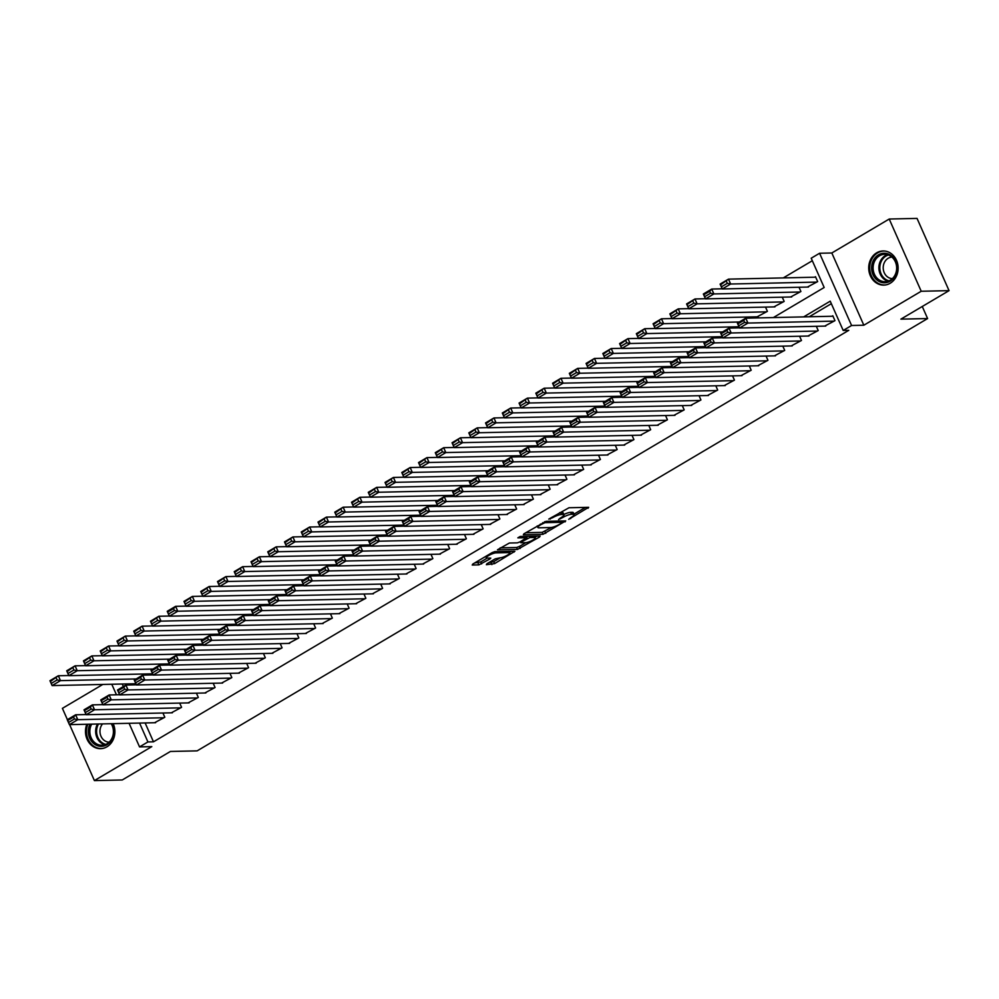 <?xml version="1.0" encoding="UTF-8"?>
<svg xmlns="http://www.w3.org/2000/svg" width="999" height="999" viewBox="0 0 999 999"><rect width="100%" height="100%" fill="white"/><g stroke="black" fill="none" stroke-linecap="round" stroke-linejoin="round"><path stroke-width="1.5" d="M568.718 519.305L588.661 507.317L568.993 507.754L548.776 519.093L552.572 517.719A6.881 1.523 156.1 0 1 561.326 514.522L562.974 514.485A6.881 1.523 156.1 0 1 563.998 514.822A6.881 1.523 156.1 0 1 561.201 517.532L558.553 519.53L562.737 517.494A6.881 1.523 156.1 0 1 571.49 514.298L573.139 514.26A6.881 1.523 156.1 0 1 574.163 514.585A6.881 1.523 156.1 0 1 571.366 517.295L568.718 519.305M86.863 724.25A17.083 14.71 -91.3 0 0 100.562 748.663A17.083 14.71 -91.3 0 0 106.93 746.815A17.083 14.71 -91.3 0 0 113.174 723.663M890.171 283.266A17.083 14.71 -91.3 0 0 897.676 263.898A17.083 14.71 -91.3 0 0 883.054 250.961A17.083 14.71 -91.3 0 0 876.685 252.809A17.083 14.71 -91.3 0 0 869.18 272.178A17.083 14.71 -91.3 0 0 883.815 285.115A17.083 14.71 -91.3 0 0 890.171 283.266M486.913 563.761L486.363 564.71L494.617 563.598L514.897 551.261L494.905 551.598L492.17 552.597L472.764 564.085L472.215 565.034L478.871 564.885L489.922 558.965L490.796 558.116L487.162 558.091A5.744 1.274 156.1 0 1 486.301 557.817A5.744 1.274 156.1 0 1 489.797 554.92A5.744 1.274 156.1 0 1 495.966 552.884L508.916 552.597A5.744 1.274 156.1 0 1 509.777 552.872A5.744 1.274 156.1 0 1 506.281 555.769A5.744 1.274 156.1 0 1 500.112 557.804L495.217 558.853L486.913 563.761M145.13 722.951L153.484 741.82L147.927 741.945L139.548 746.902L129.083 723.301M949.05 290.647L921.215 291.258L889.21 219.031L917.045 218.406L949.05 290.647L900.886 319.143L927.609 318.556L197.14 750.861L170.417 751.46L122.253 779.969L94.405 780.594L151.798 746.628L139.548 746.902M889.21 219.031L831.817 252.984L863.835 325.224L921.215 291.258M863.835 325.224L851.585 325.499L843.206 330.457L830.231 301.174L803.683 316.883M153.484 741.82L848.775 330.332L843.206 330.457M543.031 534.315L565.721 520.891L546.053 521.328L523.901 533.816L523.351 534.765L543.031 534.315L542.157 532.367L551.498 527.472M539.597 536.975L517.457 549.45L497.465 549.787L509.378 543.031L517.357 542.857L520.092 541.858L526.473 537.749L517.844 537.837L520.154 536.475L540.147 536.026L539.597 536.975L539.185 536.051M102.785 684.465L62.4 708.353L67.408 719.667M69.618 724.637L94.405 780.594M824.699 326.111L834.964 320.642L832.804 315.759L831.967 316.258M807.954 336.026L818.206 330.557L816.32 326.298M791.196 345.941L801.46 340.472L799.575 336.213M774.437 355.856L784.702 350.387L782.816 346.129M757.692 365.771L767.944 360.302L766.058 356.044M740.933 375.699L751.198 370.217L749.312 365.959M724.175 385.614L734.44 380.132L732.554 375.886M707.429 395.529L717.682 390.047L715.808 385.801M690.671 405.444L700.936 399.962L699.05 395.716M673.913 415.359L684.178 409.877L682.292 405.631M657.167 425.274L667.419 419.792L665.546 415.547M640.409 435.189L650.674 429.707L648.788 425.462M623.651 445.104L633.915 439.622L632.03 435.377M606.905 455.02L617.157 449.538L615.284 445.292M590.147 464.935L600.411 459.453L598.526 455.207M573.389 474.85L583.653 469.368L581.768 465.122M556.643 484.765L566.908 479.283L565.022 475.037M539.885 494.68L550.149 489.198L548.264 484.952M523.126 504.595L533.391 499.113L531.505 494.867M506.381 514.51L516.645 509.028L514.76 504.782M489.622 524.425L499.887 518.943L498.002 514.697M472.877 534.34L483.129 528.858L481.243 524.612M456.118 544.255L466.383 538.773L464.498 534.527M439.36 554.17L449.625 548.701L447.739 544.443M422.614 564.085L432.867 558.616L430.981 554.358M405.856 574L416.121 568.531L414.235 564.273M389.098 583.916L399.363 578.446L397.477 574.188M372.352 593.831L382.605 588.361L380.731 584.103M355.594 603.746L365.859 598.276L363.973 594.018M338.836 613.661L349.101 608.191L347.215 603.933M322.09 623.576L332.342 618.106L330.469 613.848M305.332 633.491L315.597 628.021L313.711 623.763M288.574 643.406L298.838 637.936L296.953 633.678M271.828 653.321L282.08 647.851L280.207 643.593M255.07 663.236L265.334 657.767L263.449 653.508M238.311 673.164L248.576 667.682L246.691 663.423M221.566 683.079L231.83 677.597L229.945 673.351M204.807 692.994L215.072 687.512L213.187 683.266M188.049 702.909L198.314 697.427L196.428 693.181M171.304 712.824L181.568 707.342L179.683 703.096M831.343 303.684L809.24 316.758M162.924 713.011L164.81 717.257L154.545 722.739M812.312 260.739L783.291 277.909M127.822 683.903L128.309 685.002M807.404 287.075L817.657 281.593L815.496 276.711L814.66 277.21M799.025 287.262L800.911 291.508L790.646 296.99M782.267 297.178L784.153 301.423L773.888 306.905M765.521 307.093L767.394 311.338L757.142 316.82M748.763 317.008L749.25 318.107M732.005 326.923L732.492 328.022M715.259 336.838L715.746 337.937M698.501 346.753L698.988 347.852M681.743 356.668L682.23 357.767M664.997 366.583L665.484 367.682M648.239 376.498L648.726 377.597M631.48 386.413L631.967 387.512M614.735 396.328L615.222 397.427M597.976 406.243L598.463 407.342M581.218 416.158L581.705 417.257M564.472 426.073L564.959 427.172M547.714 435.989L548.201 437.087M530.956 445.904L531.443 447.003M514.21 455.819L514.697 456.918M497.452 465.734L497.939 466.833M480.694 475.649L481.181 476.748M463.948 485.564L464.435 486.663M447.19 495.479L447.677 496.578M430.444 505.394L430.919 506.493M413.686 515.309L414.173 516.408M396.928 525.224L397.415 526.323M380.182 535.139L380.669 536.238M363.424 545.054L363.911 546.153M346.665 554.982L347.153 556.068M329.92 564.897L330.407 565.983M313.162 574.812L313.649 575.899M296.403 584.727L296.89 585.826M279.658 594.642L280.145 595.741M262.899 604.557L263.386 605.656M246.141 614.472L246.628 615.571M229.395 624.387L229.882 625.486M212.637 634.303L213.124 635.401M195.879 644.218L196.366 645.317M179.133 654.133L179.62 655.232M162.375 664.048L162.862 665.147M145.617 673.963L146.104 675.062M927.609 318.556L922.264 306.493M773.388 317.557L824.175 287.5L811.2 258.217L819.58 253.259L851.585 325.499M831.817 252.984L819.58 253.259M116.458 694.804L111.788 684.265M139.56 723.076L147.927 741.945M122.253 684.028L123.376 686.538M574.163 514.585L573.289 512.637A6.881 1.523 156.1 0 0 572.265 512.312L573.139 514.26M563.848 514.485A6.881 1.523 156.1 0 1 570.629 512.35L572.265 512.312M563.998 514.822L563.124 512.862A6.881 1.523 156.1 0 0 562.1 512.537L562.974 514.485M559.652 512.649A6.881 1.523 156.1 0 1 560.464 512.574L562.1 512.537M573.975 514.16L585.426 507.38M525.724 532.742L542.157 532.367M561.825 522.939L562.212 522.277L544.942 522.664L540.646 524.775A6.881 1.523 156.1 0 0 537.862 527.484A6.881 1.523 156.1 0 0 538.886 527.809L550.686 527.547A6.881 1.523 156.1 0 0 559.44 524.35L561.825 522.939M536.913 536.101L535.052 537.2M525.824 542.657L519.33 546.503L520.192 548.463M500.149 547.877L516.595 547.502L519.33 546.503M525.636 542.669A5.744 1.274 156.1 0 0 531.805 540.634A5.744 1.274 156.1 0 0 535.289 537.737A5.744 1.274 156.1 0 0 534.428 537.462L529.87 537.562L521.615 541.82L521.066 542.769L525.636 542.669M526.798 536.326L527.135 538.561M474.575 562.999L480.744 561.925L487.237 558.091M488.736 562.687L493.756 561.638L500.249 557.804M509.527 552.31L511.338 551.236M815.708 277.185L728.483 279.133L730.644 284.016L816.82 282.093M808.441 287.05L722.265 288.973L720.104 284.091L728.483 279.133L720.566 284.84L721.428 286.8L727.297 283.329L726.423 281.368M727.297 283.329L730.644 284.016L722.265 288.973L721.428 286.8M720.566 284.84L720.104 284.091M825.748 326.086L739.572 328.022L737.412 323.139L745.778 318.182L747.951 323.064L739.572 328.022L738.736 325.836L744.592 322.377L743.731 320.417L737.861 323.888L738.736 325.836M833.016 316.233L745.778 318.182L743.731 320.417M834.128 321.129L747.951 323.064L744.592 322.377M737.412 323.139L737.861 323.888M878.483 254.845A14.785 12.725 88.7 0 1 895.628 261.326A14.785 12.725 88.7 0 1 890.159 281.194A14.785 12.725 88.7 0 1 873.014 274.713A14.785 12.725 88.7 0 1 878.483 254.845M890.284 280.207A13.686 11.788 -91.3 0 0 896.29 264.685A13.686 11.788 -91.3 0 0 884.577 254.32A13.686 11.788 -91.3 0 0 879.47 255.806A13.686 11.788 -91.3 0 0 873.463 271.316A13.686 11.788 -91.3 0 0 885.189 281.681A13.686 11.788 -91.3 0 0 890.284 280.207M892.382 278.609A10.777 9.278 88.7 0 1 883.453 270.254A10.777 9.278 88.7 0 1 888.223 258.229A10.777 9.278 88.7 0 1 891.907 257.08M885.052 251.074A16.971 14.61 -91.3 0 0 883.94 251.049A16.971 14.61 -91.3 0 0 877.621 252.884A16.971 14.61 -91.3 0 0 870.166 272.128A16.971 14.61 -91.3 0 0 884.702 284.977A16.971 14.61 -91.3 0 0 885.801 284.915M111.801 723.688A14.785 12.725 88.7 0 1 110.065 742.095A14.785 12.725 88.7 0 1 94.206 743.955A14.785 12.725 88.7 0 1 90.01 724.175M91.683 724.138A13.686 11.788 -91.3 0 0 95.267 743.019A13.686 11.788 -91.3 0 0 101.935 745.242A13.686 11.788 -91.3 0 0 112.175 737.749A13.686 11.788 -91.3 0 0 111.239 723.701M109.141 742.157A10.777 9.278 88.7 0 1 104.221 740.409A10.777 9.278 88.7 0 1 102.522 723.9M87.862 724.225A16.971 14.61 -91.3 0 0 93.182 745.791A16.971 14.61 -91.3 0 0 101.461 748.538A16.971 14.61 -91.3 0 0 102.56 748.463M722.202 288.811L711.725 289.048L713.885 293.931L800.074 292.008M791.695 296.965L705.519 298.888L703.346 294.006L711.725 289.048L709.677 291.296L703.808 294.755L704.67 296.715L710.539 293.244L709.677 291.296M710.539 293.244L713.885 293.931L705.519 298.888L704.67 296.715M703.808 294.755L703.346 294.006M705.444 298.726L694.979 298.963L697.14 303.846L783.316 301.923M774.937 306.88L688.761 308.803L686.6 303.921L694.979 298.963L687.05 304.67L687.924 306.631L693.781 303.159L692.919 301.211M693.781 303.159L697.14 303.846L688.761 308.803L687.924 306.631M687.05 304.67L686.6 303.921M688.686 308.641L678.221 308.878L680.381 313.761L766.558 311.838M758.191 316.795L672.002 318.718L669.842 313.836L678.221 308.878L670.304 314.585L671.166 316.546L677.035 313.074L676.161 311.126M677.035 313.074L680.381 313.761L672.002 318.718L671.166 316.546M670.304 314.585L669.842 313.836M671.94 318.556L661.463 318.793L663.623 323.676L739.347 321.99M739.01 326.76L655.257 328.634L653.084 323.751L661.463 318.793L653.546 324.513L654.407 326.461L660.277 322.989L659.415 321.041M660.277 322.989L663.623 323.676L655.257 328.634L654.407 326.461M653.546 324.513L653.084 323.751M808.99 336.014L722.814 337.937L720.654 333.054L729.033 328.097L731.193 332.979L722.814 337.937L721.977 335.751L727.834 332.292L726.972 330.332L721.116 333.803L721.977 335.751M739.497 327.859L729.033 328.097L726.972 330.332M817.369 331.044L731.193 332.979L727.834 332.292M720.654 333.054L721.116 333.803M792.244 345.929L706.068 347.852L703.895 342.969L712.275 338.012L714.435 342.894L706.068 347.852L705.219 345.679L711.088 342.207L710.227 340.247L704.357 343.718L705.219 345.679M722.752 337.774L712.275 338.012L710.227 340.247M800.624 340.971L714.435 342.894L711.088 342.207M703.895 342.969L704.357 343.718M775.486 355.844L689.31 357.767L687.15 352.884L695.516 347.927L697.689 352.809L689.31 357.767L688.473 355.594L694.33 352.123L693.468 350.162L687.599 353.634L688.473 355.594M705.993 347.689L695.516 347.927L693.468 350.162M783.865 350.886L697.689 352.809L694.33 352.123M687.15 352.884L687.599 353.634M758.728 365.759L672.552 367.682L670.391 362.799L678.771 357.842L680.931 362.724L672.552 367.682L671.715 365.509L677.584 362.038L676.71 360.077L670.853 363.549L671.715 365.509M689.235 357.605L678.771 357.842L676.71 360.077M767.107 360.801L680.931 362.724L677.584 362.038M670.391 362.799L670.853 363.549M655.182 328.484L644.717 328.708L646.877 333.591L722.602 331.905M722.265 336.675L638.498 338.549L636.338 333.666L644.717 328.708L636.788 334.428L637.662 336.376L643.518 332.904L642.657 330.956M643.518 332.904L646.877 333.591L638.498 338.549L637.662 336.376M636.788 334.428L636.338 333.666M741.982 375.674L655.806 377.597L653.633 372.714L662.012 367.757L664.173 372.639L655.806 377.597L654.957 375.424L660.826 371.953L659.964 369.992L654.095 373.464L654.957 375.424M672.489 367.52L662.012 367.757L659.964 369.992M750.361 370.716L664.173 372.639L660.826 371.953M653.633 372.714L654.095 373.464M638.423 338.399L627.959 338.624L630.119 343.506L705.843 341.82M705.506 346.591L621.74 348.464L619.58 343.581L627.959 338.624L620.042 344.343L620.903 346.291L626.773 342.819L625.898 340.871M626.773 342.819L630.119 343.506L621.74 348.464L620.903 346.291M620.042 344.343L619.58 343.581M725.224 385.589L639.048 387.512L636.887 382.629L645.267 377.672L647.427 382.555L639.048 387.512L638.211 385.339L644.068 381.868L643.206 379.907L637.337 383.379L638.211 385.339M655.731 377.435L645.267 377.672L643.206 379.907M733.603 380.631L647.427 382.555L644.068 381.868M636.887 382.629L637.337 383.379M621.678 348.314L611.201 348.539L613.374 353.421L689.098 351.735M688.748 356.506L604.994 358.379L602.822 353.496L611.201 348.539L603.284 354.258L604.145 356.206L610.014 352.734L609.153 350.786M610.014 352.734L613.374 353.421L604.994 358.379L604.145 356.206M603.284 354.258L602.822 353.496M708.466 395.504L622.29 397.427L620.129 392.545L628.508 387.587L630.669 392.47L622.29 397.427L621.453 395.254L627.322 391.783L626.448 389.822L620.591 393.294L621.453 395.254M638.973 387.35L628.508 387.587L626.448 389.822M716.845 390.547L630.669 392.47L627.322 391.783M620.129 392.545L620.591 393.294M604.919 358.229L594.455 358.454L596.615 363.336L672.339 361.65M672.002 366.421L588.236 368.294L586.076 363.411L594.455 358.454L586.538 364.173L587.4 366.121L593.256 362.649L592.395 360.701M593.256 362.649L596.615 363.336L588.236 368.294L587.4 366.121M586.538 364.173L586.076 363.411M691.72 405.419L605.544 407.342L603.371 402.46L611.75 397.502L613.91 402.385L605.544 407.342L604.695 405.169L610.564 401.698L609.702 399.737L603.833 403.209L604.695 405.169M622.227 397.265L611.75 397.502L609.702 399.737M700.099 400.462L613.91 402.385L610.564 401.698M603.371 402.46L603.833 403.209M588.161 368.144L577.697 368.369L579.857 373.251L655.581 371.566M655.244 376.336L571.478 378.209L569.318 373.326L577.697 368.369L569.78 374.088L570.641 376.036L576.51 372.565L575.636 370.617M576.51 372.565L579.857 373.251L571.478 378.209L570.641 376.036M569.78 374.088L569.318 373.326M571.416 378.059L560.938 378.284L563.111 383.166L638.836 381.481M638.486 386.251L554.732 388.124L552.572 383.241L560.938 378.284L553.021 384.003L553.883 385.951L559.752 382.48L558.891 380.532M559.752 382.48L563.111 383.166L554.732 388.124L553.883 385.951M553.021 384.003L552.572 383.241M554.657 387.974L544.193 388.199L546.353 393.082L622.077 391.396M621.74 396.166L537.974 398.039L535.814 393.156L544.193 388.199L536.276 393.918L537.137 395.866L542.994 392.395L542.132 390.447M542.994 392.395L546.353 393.082L537.974 398.039L537.137 395.866M536.276 393.918L535.814 393.156M537.912 397.889L527.435 398.114L529.595 402.997L605.319 401.311M604.982 406.081L521.216 407.954L519.055 403.072L527.435 398.114L519.517 403.833L520.379 405.781L526.248 402.31L525.374 400.362M526.248 402.31L529.595 402.997L521.216 407.954L520.379 405.781M519.517 403.833L519.055 403.072M521.153 407.804L510.676 408.042L512.849 412.912L588.573 411.226M588.224 416.009L504.47 417.869L502.31 412.999L510.676 408.042L502.759 413.748L503.633 415.696L509.49 412.225L508.628 410.277M509.49 412.225L512.849 412.912L504.47 417.869L503.633 415.696M502.759 413.748L502.31 412.999M504.395 417.719L493.931 417.957L496.091 422.827L571.815 421.141M571.478 425.924L487.712 427.784L485.551 422.914L493.931 417.957L486.014 423.663L486.875 425.611L492.732 422.14L491.87 420.192M492.732 422.14L496.091 422.827L487.712 427.784L486.875 425.611M486.014 423.663L485.551 422.914M487.649 427.634L477.172 427.872L479.333 432.742L555.057 431.056M554.72 435.839L470.954 437.699L468.793 432.829L477.172 427.872L469.255 433.578L470.117 435.527L475.986 432.055L475.124 430.107M475.986 432.055L479.333 432.742L470.954 437.699L470.117 435.527M469.255 433.578L468.793 432.829M470.891 437.55L460.414 437.787L462.587 442.657L538.311 440.971M537.962 445.754L454.208 447.614L452.048 442.744L460.414 437.787L452.497 443.494L453.371 445.442L459.228 441.97L458.366 440.022M459.228 441.97L462.587 442.657L454.208 447.614L453.371 445.442M452.497 443.494L452.048 442.744M454.133 447.465L443.668 447.702L445.829 452.572L521.553 450.886M521.216 455.669L437.45 457.542L435.289 452.659L443.668 447.702L435.751 453.409L436.613 455.357L442.47 451.885L441.608 449.937M442.47 451.885L445.829 452.572L437.45 457.542L436.613 455.357M435.751 453.409L435.289 452.659M437.387 457.38L426.91 457.617L429.071 462.5L504.795 460.801M504.458 465.584L420.704 467.457L418.531 462.574L426.91 457.617L418.993 463.324L419.855 465.272L425.724 461.8L424.862 459.852M425.724 461.8L429.071 462.5L420.704 467.457L419.855 465.272M418.993 463.324L418.531 462.574M420.629 467.295L410.152 467.532L412.325 472.415L488.049 470.716M487.712 475.499L403.946 477.372L401.785 472.49L410.152 467.532L402.235 473.239L403.109 475.187L408.966 471.715L408.104 469.767M408.966 471.715L412.325 472.415L403.946 477.372L403.109 475.187M402.235 473.239L401.785 472.49M403.871 477.21L393.406 477.447L395.567 482.33L471.291 480.631M470.954 485.414L387.187 487.287L385.027 482.405L393.406 477.447L385.489 483.154L386.351 485.102L392.22 481.63L391.346 479.682M392.22 481.63L395.567 482.33L387.187 487.287L386.351 485.102M385.489 483.154L385.027 482.405M674.962 415.334L588.786 417.257L586.625 412.375L595.004 407.417L597.165 412.3L588.786 417.257L587.949 415.084L593.806 411.613L592.944 409.652L587.075 413.124L587.949 415.084M605.469 407.18L595.004 407.417L592.944 409.652M683.341 410.377L597.165 412.3L593.806 411.613M586.625 412.375L587.075 413.124M658.216 425.249L572.027 427.172L569.867 422.29L578.246 417.332L580.407 422.215L572.027 427.172L571.191 425L577.06 421.528L576.186 419.58L570.329 423.039L571.191 425M588.711 417.095L578.246 417.332L576.186 419.58M666.583 420.292L580.407 422.215L577.06 421.528M569.867 422.29L570.329 423.039M641.458 435.164L555.282 437.087L553.109 432.205L561.488 427.247L563.648 432.13L555.282 437.087L554.433 434.915L560.302 431.443L559.44 429.495L553.571 432.954L554.433 434.915M571.965 427.01L561.488 427.247L559.44 429.495M649.837 430.207L563.648 432.13L560.302 431.443M553.109 432.205L553.571 432.954M624.7 445.079L538.523 447.003L536.363 442.12L544.742 437.162L546.903 442.045L538.523 447.003L537.687 444.83L543.543 441.358L542.682 439.41L536.813 442.882L537.687 444.83M555.207 436.925L544.742 437.162L542.682 439.41M633.079 440.122L546.903 442.045L543.543 441.358M536.363 442.12L536.813 442.882M607.954 454.995L521.765 456.918L519.605 452.035L527.984 447.077L530.144 451.96L521.765 456.918L520.929 454.745L526.798 451.273L525.924 449.325L520.067 452.797L520.929 454.745M538.449 446.853L527.984 447.077L525.924 449.325M616.321 450.037L530.144 451.96L526.798 451.273M519.605 452.035L520.067 452.797M591.196 464.91L505.019 466.833L502.847 461.95L511.226 456.993L513.399 461.875L505.019 466.833L504.17 464.66L510.039 461.188L509.178 459.24L503.309 462.712L504.17 464.66M521.703 456.768L511.226 456.993L509.178 459.24M599.575 459.952L513.399 461.875L510.039 461.188M502.847 461.95L503.309 462.712M574.437 474.825L488.261 476.748L486.101 471.865L494.48 466.908L496.64 471.79L488.261 476.748L487.425 474.575L493.281 471.103L492.42 469.155L486.563 472.627L487.425 474.575M504.945 466.683L494.48 466.908L492.42 469.155M582.817 469.867L496.64 471.79L493.281 471.103M486.101 471.865L486.563 472.627M557.692 484.74L471.503 486.663L469.343 481.78L477.722 476.823L479.882 481.705L471.503 486.663L470.666 484.49L476.535 481.019L475.661 479.07L469.805 482.542L470.666 484.49M488.186 476.598L477.722 476.823L475.661 479.07M566.058 479.782L479.882 481.705L476.535 481.019M469.343 481.78L469.805 482.542M540.934 494.655L454.757 496.578L452.597 491.695L460.964 486.738L463.136 491.62L454.757 496.578L453.908 494.405L459.777 490.934L458.916 488.986L453.047 492.457L453.908 494.405M471.441 486.513L460.964 486.738L458.916 488.986M549.313 489.697L463.136 491.62L459.777 490.934M452.597 491.695L453.047 492.457M524.175 504.57L437.999 506.493L435.839 501.61L444.218 496.653L446.378 501.535L437.999 506.493L437.162 504.32L443.019 500.849L442.157 498.901L436.301 502.372L437.162 504.32M454.682 496.428L444.218 496.653L442.157 498.901M532.554 499.612L446.378 501.535L443.019 500.849M435.839 501.61L436.301 502.372M507.43 514.485L421.241 516.408L419.081 511.525L427.46 506.568L429.62 511.451L421.241 516.408L420.404 514.235L426.273 510.764L425.399 508.816L419.543 512.287L420.404 514.235M437.937 506.343L427.46 506.568L425.399 508.816M515.796 509.527L429.62 511.451L426.273 510.764M419.081 511.525L419.543 512.287M490.671 524.4L404.495 526.323L402.335 521.441L410.701 516.483L412.874 521.366L404.495 526.323L403.658 524.15L409.515 520.679L408.653 518.731L402.784 522.202L403.658 524.15M421.178 516.258L410.701 516.483L408.653 518.731M499.05 519.443L412.874 521.366L409.515 520.679M402.335 521.441L402.784 522.202M387.125 487.125L376.648 487.362L378.808 492.245L454.533 490.546M454.195 495.329L370.442 497.202L368.269 492.32L376.648 487.362L368.731 493.069L369.593 495.017L375.462 491.558L374.6 489.597M375.462 491.558L378.808 492.245L370.442 497.202L369.593 495.017M368.731 493.069L368.269 492.32M370.367 497.04L359.902 497.277L362.063 502.16L437.787 500.462M437.45 505.244L353.683 507.117L351.523 502.235L359.902 497.277L351.973 502.984L352.847 504.932L358.703 501.473L357.842 499.512M358.703 501.473L362.063 502.16L353.683 507.117L352.847 504.932M351.973 502.984L351.523 502.235M353.609 506.955L343.144 507.192L345.304 512.075L421.029 510.377M420.691 515.159L336.925 517.032L334.765 512.15L343.144 507.192L335.227 512.899L336.089 514.847L341.958 511.388L341.084 509.428M341.958 511.388L345.304 512.075L336.925 517.032L336.089 514.847M335.227 512.899L334.765 512.15M336.863 516.87L326.386 517.107L328.546 521.99L404.27 520.292M403.933 525.074L320.179 526.948L318.007 522.065L326.386 517.107L318.469 522.814L319.33 524.775L325.199 521.303L324.338 519.343M325.199 521.303L328.546 521.99L320.179 526.948L319.33 524.775M318.469 522.814L318.007 522.065M473.913 534.315L387.737 536.238L385.577 531.368L393.956 526.411L396.116 531.281L387.737 536.238L386.9 534.065L392.757 530.594L391.895 528.646L386.039 532.117L386.9 534.065M404.42 526.173L393.956 526.411L391.895 528.646M482.292 529.358L396.116 531.281L392.757 530.594M385.577 531.368L386.039 532.117M457.167 544.23L370.979 546.153L368.818 541.283L377.197 536.326L379.358 541.196L370.979 546.153L370.142 543.98L376.011 540.509L375.149 538.561L369.28 542.032L370.142 543.98M387.674 536.088L377.197 536.326L375.149 538.561M465.546 539.273L379.358 541.196L376.011 540.509M368.818 541.283L369.28 542.032M440.409 554.145L354.233 556.068L352.073 551.198L360.439 546.241L362.612 551.111L354.233 556.068L353.396 553.896L359.253 550.424L358.391 548.476L352.522 551.947L353.396 553.896M370.916 546.003L360.439 546.241L358.391 548.476M448.788 549.188L362.612 551.111L359.253 550.424M352.073 551.198L352.522 551.947M423.651 564.06L337.475 565.983L335.314 561.113L343.693 556.156L345.854 561.026L337.475 565.983L336.638 563.811L342.507 560.339L341.633 558.391L335.776 561.863L336.638 563.811M354.158 555.919L343.693 556.156L341.633 558.391M432.03 559.103L345.854 561.026L342.507 560.339M335.314 561.113L335.776 561.863M320.105 526.785L309.64 527.022L311.8 531.905L387.525 530.207M387.187 534.989L303.421 536.863L301.261 531.98L309.64 527.022L301.71 532.729L302.585 534.69L308.441 531.218L307.58 529.258M308.441 531.218L311.8 531.905L303.421 536.863L302.585 534.69M301.71 532.729L301.261 531.98M406.905 573.975L320.729 575.899L318.556 571.028L326.935 566.071L329.096 570.941L320.729 575.899L319.88 573.726L325.749 570.254L324.887 568.306L319.018 571.778L319.88 573.726M337.412 565.834L326.935 566.071L324.887 568.306M415.284 569.018L329.096 570.941L325.749 570.254M318.556 571.028L319.018 571.778M303.346 536.7L292.882 536.938L295.042 541.82L370.766 540.122M370.429 544.905L286.663 546.778L284.503 541.895L292.882 536.938L284.965 542.644L285.826 544.605L291.696 541.133L290.821 539.173M291.696 541.133L295.042 541.82L286.663 546.778L285.826 544.605M284.965 542.644L284.503 541.895M390.147 583.891L303.971 585.826L301.81 580.943L310.19 575.986L312.35 580.869L303.971 585.826L303.134 583.641L308.991 580.169L308.129 578.221L302.26 581.693L303.134 583.641M320.654 575.749L310.19 575.986L308.129 578.221M398.526 578.933L312.35 580.869L308.991 580.169M301.81 580.943L302.26 581.693M286.601 546.615L276.124 546.853L278.284 551.735L354.021 550.037M353.671 554.82L269.917 556.693L267.744 551.81L276.124 546.853L268.207 552.559L269.068 554.52L274.937 551.048L274.076 549.088M274.937 551.048L278.284 551.735L269.917 556.693L269.068 554.52M268.207 552.559L267.744 551.81M373.389 593.806L287.213 595.741L285.052 590.859L293.431 585.901L295.592 590.784L287.213 595.741L286.376 593.556L292.245 590.084L291.371 588.136L285.514 591.608L286.376 593.556M303.896 585.664L293.431 585.901L291.371 588.136M381.768 588.848L295.592 590.784L292.245 590.084M285.052 590.859L285.514 591.608M269.842 556.53L259.378 556.768L261.538 561.65L337.262 559.952M336.925 564.735L253.159 566.608L250.999 561.725L259.378 556.768L251.448 562.474L252.322 564.435L258.179 560.963L257.317 559.003M258.179 560.963L261.538 561.65L253.159 566.608L252.322 564.435M251.448 562.474L250.999 561.725M356.643 603.721L270.467 605.656L268.294 600.774L276.673 595.816L278.833 600.699L270.467 605.656L269.618 603.471L275.487 599.999L274.625 598.051L268.756 601.523L269.618 603.471M287.15 595.579L276.673 595.816L274.625 598.051M365.022 598.763L278.833 600.699L275.487 599.999M268.294 600.774L268.756 601.523M253.084 566.445L242.62 566.683L244.78 571.565L320.504 569.867M320.167 574.65L236.401 576.523L234.241 571.64L242.62 566.683L234.703 572.39L235.564 574.35L241.433 570.879L240.559 568.918M241.433 570.879L244.78 571.565L236.401 576.523L235.564 574.35M234.703 572.39L234.241 571.64M339.885 613.636L253.709 615.571L251.548 610.689L259.927 605.731L262.088 610.614L253.709 615.571L252.872 613.386L258.729 609.927L257.867 607.966L251.998 611.438L252.872 613.386M270.392 605.494L259.927 605.731L257.867 607.966M348.264 608.678L262.088 610.614L258.729 609.927M251.548 610.689L251.998 611.438M236.338 576.361L225.861 576.598L228.034 581.48L303.758 579.782M303.409 584.565L219.655 586.438L217.495 581.555L225.861 576.598L217.944 582.305L218.806 584.265L224.675 580.794L223.813 578.833M224.675 580.794L228.034 581.48L219.655 586.438L218.806 584.265M217.944 582.305L217.495 581.555M323.139 623.551L236.95 625.486L234.79 620.604L243.169 615.646L245.329 620.529L236.95 625.486L236.114 623.301L241.983 619.842L241.109 617.882L235.252 621.353L236.114 623.301M253.634 615.409L243.169 615.646L241.109 617.882M331.506 618.593L245.329 620.529L241.983 619.842M234.79 620.604L235.252 621.353M219.58 586.276L209.116 586.513L211.276 591.396L287 589.697M286.663 594.48L202.897 596.353L200.737 591.47L209.116 586.513L201.199 592.22L202.06 594.18L207.917 590.709L207.055 588.761M207.917 590.709L211.276 591.396L202.897 596.353L202.06 594.18M201.199 592.22L200.737 591.47M306.381 633.478L220.205 635.401L218.032 630.519L226.411 625.561L228.571 630.444L220.205 635.401L219.355 633.216L225.225 629.757L224.363 627.797L218.494 631.268L219.355 633.216M236.888 625.324L226.411 625.561L224.363 627.797M314.76 628.508L228.571 630.444L225.225 629.757M218.032 630.519L218.494 631.268M202.822 596.191L192.357 596.428L194.518 601.311L270.242 599.625M269.905 604.395L186.139 606.268L183.978 601.386L192.357 596.428L184.44 602.135L185.302 604.095L191.171 600.624L190.297 598.676M191.171 600.624L194.518 601.311L186.139 606.268L185.302 604.095M184.44 602.135L183.978 601.386M289.623 643.393L203.446 645.317L201.286 640.434L209.665 635.476L211.825 640.359L203.446 645.317L202.61 643.144L208.466 639.672L207.605 637.712L201.736 641.183L202.61 643.144M220.13 635.239L209.665 635.476L207.605 637.712M298.002 638.436L211.825 640.359L208.466 639.672M201.286 640.434L201.736 641.183M186.076 606.106L175.599 606.343L177.772 611.226L253.496 609.54M253.147 614.31L169.393 616.183L167.233 611.301L175.599 606.343L173.551 608.591L167.682 612.05L168.556 614.01L174.413 610.539L173.551 608.591M174.413 610.539L177.772 611.226L169.393 616.183L168.556 614.01M167.682 612.05L167.233 611.301M272.877 653.309L186.688 655.232L184.528 650.349L192.907 645.391L195.067 650.274L186.688 655.232L185.851 653.059L191.721 649.587L190.846 647.627L184.99 651.098L185.851 653.059M203.371 645.154L192.907 645.391L190.846 647.627M281.243 648.351L195.067 650.274L191.721 649.587M184.528 650.349L184.99 651.098M169.318 616.021L158.853 616.258L161.014 621.141L236.738 619.455M236.401 624.225L152.635 626.098L150.474 621.216L158.853 616.258L150.936 621.977L151.798 623.925L157.655 620.454L156.793 618.506M157.655 620.454L161.014 621.141L152.635 626.098L151.798 623.925M150.936 621.977L150.474 621.216M256.119 663.224L169.942 665.147L167.77 660.264L176.149 655.307L178.322 660.189L169.942 665.147L169.093 662.974L174.962 659.502L174.101 657.542L168.232 661.013L169.093 662.974M186.626 655.069L176.149 655.307L174.101 657.542M264.498 658.266L178.322 660.189L174.962 659.502M167.77 660.264L168.232 661.013M152.572 625.948L142.095 626.173L144.256 631.056L219.98 629.37M219.643 634.14L135.876 636.013L133.716 631.131L142.095 626.173L134.178 631.892L135.04 633.841L140.909 630.369L140.047 628.421M140.909 630.369L144.256 631.056L135.876 636.013L135.04 633.841M134.178 631.892L133.716 631.131M239.36 673.139L153.184 675.062L151.024 670.179L159.403 665.222L161.563 670.104L153.184 675.062L152.347 672.889L158.204 669.417L157.343 667.457L151.473 670.928L152.347 672.889M169.867 664.984L159.403 665.222L157.343 667.457M247.74 668.181L161.563 670.104L158.204 669.417M151.024 670.179L151.473 670.928M135.814 635.864L125.337 636.088L127.51 640.971L203.234 639.285M202.884 644.055L119.131 645.928L116.97 641.046L125.337 636.088L117.42 641.808L118.294 643.756L124.151 640.284L123.289 638.336M124.151 640.284L127.51 640.971L119.131 645.928L118.294 643.756M117.42 641.808L116.97 641.046M222.615 683.054L136.426 684.977L134.266 680.094L142.645 675.137L144.805 680.019L136.426 684.977L135.589 682.804L141.458 679.332L140.584 677.372L134.728 680.843L135.589 682.804M153.109 674.899L142.645 675.137L140.584 677.372M230.981 678.096L144.805 680.019L141.458 679.332M134.266 680.094L134.728 680.843M119.056 645.779L108.591 646.003L110.752 650.886L186.476 649.2M186.139 653.97L102.373 655.844L100.212 650.961L108.591 646.003L100.674 651.723L101.536 653.671L107.392 650.199L106.531 648.251M107.392 650.199L110.752 650.886L102.373 655.844L101.536 653.671M100.674 651.723L100.212 650.961M205.856 692.969L119.68 694.892L117.52 690.009L125.886 685.052L128.059 689.934L119.68 694.892L118.831 692.719L124.7 689.248L123.839 687.287L117.969 690.759L118.831 692.719M136.364 684.814L125.886 685.052L123.839 687.287M214.236 688.011L128.059 689.934L124.7 689.248M117.52 690.009L117.969 690.759M102.31 655.694L91.833 655.918L93.993 660.801L169.718 659.115M169.38 663.885L85.614 665.759L83.454 660.876L91.833 655.918L83.916 661.638L84.778 663.586L90.647 660.114L89.785 658.166M90.647 660.114L93.993 660.801L85.614 665.759L84.778 663.586M83.916 661.638L83.454 660.876M189.098 702.884L102.922 704.807L100.762 699.924L109.141 694.967L111.301 699.849L102.922 704.807L102.085 702.634L107.942 699.163L107.08 697.202L101.224 700.674L102.085 702.634M119.605 694.73L109.141 694.967L107.08 697.202M197.477 697.926L111.301 699.849L107.942 699.163M100.762 699.924L101.224 700.674M85.552 665.609L75.075 665.834L77.248 670.716L152.972 669.03M152.635 673.801L68.869 675.674L66.708 670.791L75.075 665.834L67.158 671.553L68.032 673.501L73.889 670.029L73.027 668.081M73.889 670.029L77.248 670.716L68.869 675.674L68.032 673.501M67.158 671.553L66.708 670.791M172.352 712.799L86.164 714.722L84.003 709.839L92.383 704.882L94.543 709.765L86.164 714.722L85.327 712.549L91.196 709.078L90.322 707.117L84.465 710.589L85.327 712.549M102.86 704.645L92.383 704.882L90.322 707.117M180.719 707.841L94.543 709.765L91.196 709.078M84.003 709.839L84.465 710.589M68.794 675.524L58.329 675.749L60.489 680.631L136.214 678.945M135.876 683.716L52.11 685.589L49.95 680.706L58.329 675.749L50.412 681.468L51.274 683.416L57.143 679.944L56.269 677.996M57.143 679.944L60.489 680.631L52.11 685.589L51.274 683.416M50.412 681.468L49.95 680.706M155.594 722.714L69.418 724.637L67.258 719.755L75.624 714.797L77.797 719.68L69.418 724.637L68.581 722.464L74.438 718.993L73.576 717.045L67.707 720.504L68.581 722.464M86.101 714.56L75.624 714.797L73.576 717.045M163.973 717.757L77.797 719.68L74.438 718.993M67.258 719.755L67.707 720.504M570.329 517.907L570.641 518.606M549.999 518.369L550.312 519.055M560.164 518.144L560.476 518.831M570.629 512.35L571.49 514.298M562.412 516.758L562.737 517.494M560.464 512.574L561.326 514.522M552.26 517.032L552.572 517.719M587.699 507.33L588.111 508.266M564.76 520.916L565.172 521.84M544.905 531.368L545.766 533.329M561.638 520.979L562.212 522.277M544.53 521.728L544.942 522.664M542.732 522.677L543.031 523.364M540.347 524.088L540.646 524.775M516.595 547.502L517.457 549.45M525.574 536.351L526.148 537.649M533.853 536.163L534.428 537.462M529.295 536.263L529.87 537.562M521.316 541.133L521.615 541.82M508.341 551.298L508.916 552.597M495.392 551.585L495.966 552.884M489.51 558.041L489.922 558.965M480.744 561.925L481.618 563.886M478.009 562.924L478.871 564.885M513.611 551.186L514.023 552.11M493.756 561.638L494.617 563.598M491.021 562.637L491.883 564.585M888.074 281.206A13.686 11.788 88.7 0 1 878.983 269.518A13.686 11.788 88.7 0 1 885.276 255.669A13.686 11.788 88.7 0 1 887.487 254.683M888.473 254.995A13.237 11.401 -91.3 0 0 886.001 256.056A13.237 11.401 -91.3 0 0 879.944 269.643A13.237 11.401 -91.3 0 0 889.048 280.831M104.833 744.755A13.686 11.788 88.7 0 1 101.074 742.894A13.686 11.788 88.7 0 1 97.49 724.013M98.501 723.988A13.237 11.401 -91.3 0 0 101.836 742.507A13.237 11.401 -91.3 0 0 105.807 744.38M561.838 520.979L562.437 522.352M537.175 525.961L537.862 527.484M525.849 536.338L526.473 537.749M534.59 536.151L535.289 537.737M520.329 541.72L520.754 542.669M509.065 551.286L509.777 552.872M485.689 556.431L486.301 557.817M884.702 284.977L885.476 284.965M883.94 251.049L884.714 251.036M101.461 748.538L102.223 748.513"/></g></svg>
